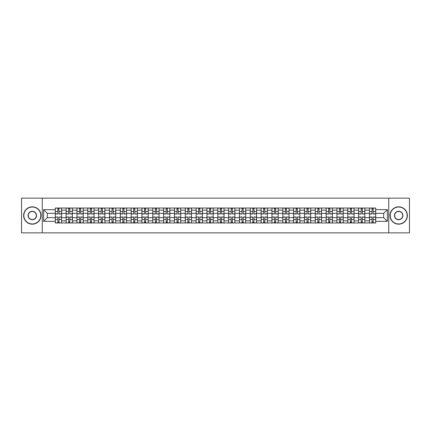 <?xml version="1.0" encoding="UTF-8"?>
<svg xmlns="http://www.w3.org/2000/svg" width="431" height="431" viewBox="0 0 431 431"><rect width="100%" height="100%" fill="white"/><g stroke="black" fill="none" stroke-linecap="round" stroke-linejoin="round"><path stroke-width="0.65" d="M388.757 232.859L409.45 232.859L409.45 198.141L21.55 198.141L21.55 232.859L388.757 232.859L388.757 198.141M66.132 222.967L66.132 210.156L61.547 210.156L61.547 222.967M61.547 210.156L61.547 208.033M66.132 210.156L66.132 208.033M72.381 208.033L72.381 222.967M76.966 222.967L76.966 208.033M83.215 208.033L83.215 222.967M87.795 222.967L87.795 208.033M94.044 208.033L94.044 222.967M98.629 222.967L98.629 208.033M104.878 208.033L104.878 222.967M109.463 222.967L109.463 208.033M115.713 208.033L115.713 222.967M120.297 222.967L120.297 208.033M126.547 208.033L126.547 222.967M131.126 222.967L131.126 208.033M137.376 208.033L137.376 222.967M141.961 222.967L141.961 208.033M148.21 208.033L148.21 222.967M152.795 222.967L152.795 208.033M159.044 208.033L159.044 222.967M163.629 222.967L163.629 208.033M169.879 208.033L169.879 222.967M174.458 222.967L174.458 208.033M180.708 208.033L180.708 222.967M185.292 222.967L185.292 208.033M191.542 208.033L191.542 222.967M196.127 222.967L196.127 208.033M202.376 208.033L202.376 222.967M206.961 222.967L206.961 208.033M213.21 208.033L213.21 222.967M217.79 222.967L217.79 208.033M224.039 208.033L224.039 222.967M228.624 222.967L228.624 208.033M234.873 208.033L234.873 222.967M239.458 222.967L239.458 208.033M245.708 208.033L245.708 222.967M250.292 222.967L250.292 208.033M256.542 208.033L256.542 222.967M261.121 222.967L261.121 208.033M267.371 208.033L267.371 222.967M271.956 222.967L271.956 208.033M278.205 208.033L278.205 222.967M282.79 222.967L282.79 208.033M289.039 208.033L289.039 222.967M293.624 222.967L293.624 208.033M299.874 208.033L299.874 222.967M304.453 222.967L304.453 208.033M310.703 208.033L310.703 222.967M315.287 222.967L315.287 208.033M321.537 208.033L321.537 222.967M326.122 222.967L326.122 208.033M332.371 208.033L332.371 222.967M336.956 222.967L336.956 208.033M343.205 208.033L343.205 222.967M347.785 222.967L347.785 208.033M354.034 208.033L354.034 222.967M358.619 222.967L358.619 208.033M364.868 208.033L364.868 222.967M369.453 222.967L369.453 208.033M369.453 217.655L364.868 217.655M358.619 217.655L354.034 217.655M347.785 217.655L343.205 217.655M336.956 217.655L332.371 217.655M326.122 217.655L321.537 217.655M315.287 217.655L310.703 217.655M304.453 217.655L299.874 217.655M293.624 217.655L289.039 217.655M282.79 217.655L278.205 217.655M271.956 217.655L267.371 217.655M261.121 217.655L256.542 217.655M250.292 217.655L245.708 217.655M239.458 217.655L234.873 217.655M228.624 217.655L224.039 217.655M217.79 217.655L213.21 217.655M206.961 217.655L202.376 217.655M196.127 217.655L191.542 217.655M185.292 217.655L180.708 217.655M174.458 217.655L169.879 217.655M163.629 217.655L159.044 217.655M152.795 217.655L148.21 217.655M141.961 217.655L137.376 217.655M131.126 217.655L126.547 217.655M120.297 217.655L115.713 217.655M109.463 217.655L104.878 217.655M98.629 217.655L94.044 217.655M87.795 217.655L83.215 217.655M76.966 217.655L72.381 217.655M66.132 217.655L61.547 217.655M369.453 213.345L364.868 213.345M358.619 213.345L354.034 213.345M347.785 213.345L343.205 213.345M336.956 213.345L332.371 213.345M326.122 213.345L321.537 213.345M315.287 213.345L310.703 213.345M304.453 213.345L299.874 213.345M293.624 213.345L289.039 213.345M282.79 213.345L278.205 213.345M271.956 213.345L267.371 213.345M261.121 213.345L256.542 213.345M250.292 213.345L245.708 213.345M239.458 213.345L234.873 213.345M228.624 213.345L224.039 213.345M217.79 213.345L213.21 213.345M206.961 213.345L202.376 213.345M196.127 213.345L191.542 213.345M185.292 213.345L180.708 213.345M174.458 213.345L169.879 213.345M163.629 213.345L159.044 213.345M152.795 213.345L148.21 213.345M141.961 213.345L137.376 213.345M131.126 213.345L126.547 213.345M120.297 213.345L115.713 213.345M109.463 213.345L104.878 213.345M98.629 213.345L94.044 213.345M87.795 213.345L83.215 213.345M76.966 213.345L72.381 213.345M66.132 213.345L61.547 213.345M47.313 217.655L55.297 217.655L55.297 213.345L47.313 213.345L47.313 217.655L43.633 221.335L43.633 209.665L55.297 209.665L55.297 213.345M375.703 213.345L375.703 217.655L383.687 217.655L383.687 213.345L375.703 213.345L375.703 208.033L55.297 208.033L55.297 209.665M375.703 209.665L387.367 209.665L387.367 221.335L375.703 221.335L375.703 217.655M55.297 217.655L55.297 222.967L375.703 222.967L375.703 221.335M55.297 221.335L43.633 221.335M42.243 232.859L42.243 198.141M59.015 221.922L57.835 221.922M57.835 209.078L59.015 209.078M69.849 221.922L68.664 221.922M68.664 209.078L69.849 209.078M80.678 221.922L79.498 221.922M79.498 209.078L80.678 209.078M91.512 221.922L90.332 221.922M90.332 209.078L91.512 209.078M102.346 221.922L101.166 221.922M101.166 209.078L102.346 209.078M113.181 221.922L111.995 221.922M111.995 209.078L113.181 209.078M124.009 221.922L122.83 221.922M122.83 209.078L124.009 209.078M134.844 221.922L133.664 221.922M133.664 209.078L134.844 209.078M145.678 221.922L144.498 221.922M144.498 209.078L145.678 209.078M156.507 221.922L155.327 221.922M155.327 209.078L156.507 209.078M167.341 221.922L166.161 221.922M166.161 209.078L167.341 209.078M178.175 221.922L176.996 221.922M176.996 209.078L178.175 209.078M189.01 221.922L187.83 221.922M187.83 209.078L189.01 209.078M199.839 221.922L198.659 221.922M198.659 209.078L199.839 209.078M210.673 221.922L209.493 221.922M209.493 209.078L210.673 209.078M221.507 221.922L220.327 221.922M220.327 209.078L221.507 209.078M232.341 221.922L231.161 221.922M231.161 209.078L232.341 209.078M243.17 221.922L241.99 221.922M241.99 209.078L243.17 209.078M254.004 221.922L252.825 221.922M252.825 209.078L254.004 209.078M264.839 221.922L263.659 221.922M263.659 209.078L264.839 209.078M275.673 221.922L274.493 221.922M274.493 209.078L275.673 209.078M286.502 221.922L285.322 221.922M285.322 209.078L286.502 209.078M297.336 221.922L296.156 221.922M296.156 209.078L297.336 209.078M308.17 221.922L306.991 221.922M306.991 209.078L308.17 209.078M319.005 221.922L317.819 221.922M317.819 209.078L319.005 209.078M329.834 221.922L328.654 221.922M328.654 209.078L329.834 209.078M340.668 221.922L339.488 221.922M339.488 209.078L340.668 209.078M351.502 221.922L350.322 221.922M350.322 209.078L351.502 209.078M362.336 221.922L361.151 221.922M361.151 209.078L362.336 209.078M373.165 221.922L371.985 221.922M371.985 209.078L373.165 209.078M43.633 209.665L47.313 213.345M383.687 217.655L387.367 221.335M383.687 213.345L387.367 209.665M59.015 214.008L59.015 208.103L61.514 208.103L61.514 214.008L59.015 214.008M57.835 209.008L59.015 209.008M60.022 208.103L55.335 208.103L55.335 214.008L57.835 214.008L57.835 208.103L56.827 208.103M57.835 216.992L57.835 222.897L55.335 222.897L55.335 216.992L57.835 216.992M59.015 221.992L57.835 221.992M56.827 222.897L61.514 222.897L61.514 216.992L59.015 216.992L59.015 222.897L60.022 222.897M69.849 214.008L69.849 208.103L72.349 208.103L72.349 214.008L69.849 214.008M68.664 209.008L69.849 209.008M70.851 208.103L66.164 208.103L66.164 214.008L68.664 214.008L68.664 208.103L67.662 208.103M80.678 214.008L80.678 208.103L83.178 208.103L83.178 214.008L80.678 214.008M79.498 209.008L80.678 209.008M81.685 208.103L76.998 208.103L76.998 214.008L79.498 214.008L79.498 208.103L78.49 208.103M68.664 216.992L68.664 222.897L66.164 222.897L66.164 216.992L68.664 216.992M69.849 221.992L68.664 221.992M67.662 222.897L72.349 222.897L72.349 216.992L69.849 216.992L69.849 222.897L70.851 222.897M79.498 216.992L79.498 222.897L76.998 222.897L76.998 216.992L79.498 216.992M80.678 221.992L79.498 221.992M78.49 222.897L83.178 222.897L83.178 216.992L80.678 216.992L80.678 222.897L81.685 222.897M32.314 223.975A8.475 8.475 0 0 0 40.783 215.5A8.475 8.475 0 0 0 32.314 207.025A8.475 8.475 0 0 0 23.84 215.5A8.475 8.475 0 0 0 32.314 223.975M32.314 206.821A8.679 8.679 0 0 1 40.993 215.5A8.679 8.679 0 0 1 32.314 224.179A8.679 8.679 0 0 1 23.635 215.5A8.679 8.679 0 0 1 32.314 206.821M32.314 219.735A4.235 4.235 0 0 1 28.08 215.5A4.235 4.235 0 0 1 32.314 211.265A4.235 4.235 0 0 1 36.549 215.5A4.235 4.235 0 0 1 32.314 219.735M32.314 211.47A4.03 4.03 0 0 0 28.284 215.5A4.03 4.03 0 0 0 32.314 219.53A4.03 4.03 0 0 0 36.339 215.5A4.03 4.03 0 0 0 32.314 211.47M398.686 223.975A8.475 8.475 0 0 0 407.16 215.5A8.475 8.475 0 0 0 398.686 207.025A8.475 8.475 0 0 0 390.217 215.5A8.475 8.475 0 0 0 398.686 223.975M398.686 206.821A8.679 8.679 0 0 1 407.365 215.5A8.679 8.679 0 0 1 398.686 224.179A8.679 8.679 0 0 1 390.007 215.5A8.679 8.679 0 0 1 398.686 206.821M398.686 219.735A4.235 4.235 0 0 1 394.451 215.5A4.235 4.235 0 0 1 398.686 211.265A4.235 4.235 0 0 1 402.92 215.5A4.235 4.235 0 0 1 398.686 219.735M398.686 211.47A4.03 4.03 0 0 0 394.661 215.5A4.03 4.03 0 0 0 398.686 219.53A4.03 4.03 0 0 0 402.716 215.5A4.03 4.03 0 0 0 398.686 211.47M91.512 214.008L91.512 208.103L94.012 208.103L94.012 214.008L91.512 214.008M90.332 209.008L91.512 209.008M92.52 208.103L87.832 208.103L87.832 214.008L90.332 214.008L90.332 208.103L89.325 208.103M102.346 214.008L102.346 208.103L104.846 208.103L104.846 214.008L102.346 214.008M101.166 209.008L102.346 209.008M103.354 208.103L98.667 208.103L98.667 214.008L101.166 214.008L101.166 208.103L100.159 208.103M113.181 214.008L113.181 208.103L115.68 208.103L115.68 214.008L113.181 214.008M111.995 209.008L113.181 209.008M114.183 208.103L109.496 208.103L109.496 214.008L111.995 214.008L111.995 208.103L110.993 208.103M90.332 216.992L90.332 222.897L87.832 222.897L87.832 216.992L90.332 216.992M91.512 221.992L90.332 221.992M89.325 222.897L94.012 222.897L94.012 216.992L91.512 216.992L91.512 222.897L92.52 222.897M101.166 216.992L101.166 222.897L98.667 222.897L98.667 216.992L101.166 216.992M102.346 221.992L101.166 221.992M100.159 222.897L104.846 222.897L104.846 216.992L102.346 216.992L102.346 222.897L103.354 222.897M111.995 216.992L111.995 222.897L109.496 222.897L109.496 216.992L111.995 216.992M113.181 221.992L111.995 221.992M110.993 222.897L115.68 222.897L115.68 216.992L113.181 216.992L113.181 222.897L114.183 222.897M122.83 216.992L122.83 222.897L120.33 222.897L120.33 216.992L122.83 216.992M124.009 221.992L122.83 221.992M121.822 222.897L126.509 222.897L126.509 216.992L124.009 216.992L124.009 222.897L125.017 222.897M133.664 216.992L133.664 222.897L131.164 222.897L131.164 216.992L133.664 216.992M134.844 221.992L133.664 221.992M132.656 222.897L137.344 222.897L137.344 216.992L134.844 216.992L134.844 222.897L135.851 222.897M144.498 216.992L144.498 222.897L141.998 222.897L141.998 216.992L144.498 216.992M145.678 221.992L144.498 221.992M143.491 222.897L148.178 222.897L148.178 216.992L145.678 216.992L145.678 222.897L146.685 222.897M155.327 216.992L155.327 222.897L152.827 222.897L152.827 216.992L155.327 216.992M156.507 221.992L155.327 221.992M154.32 222.897L159.012 222.897L159.012 216.992L156.507 216.992L156.507 222.897L157.514 222.897M166.161 216.992L166.161 222.897L163.661 222.897L163.661 216.992L166.161 216.992M167.341 221.992L166.161 221.992M165.154 222.897L169.841 222.897L169.841 216.992L167.341 216.992L167.341 222.897L168.349 222.897M176.996 216.992L176.996 222.897L174.496 222.897L174.496 216.992L176.996 216.992M178.175 221.992L176.996 221.992M175.988 222.897L180.675 222.897L180.675 216.992L178.175 216.992L178.175 222.897L179.183 222.897M187.83 216.992L187.83 222.897L185.33 222.897L185.33 216.992L187.83 216.992M189.01 221.992L187.83 221.992M186.822 222.897L191.509 222.897L191.509 216.992L189.01 216.992L189.01 222.897L190.017 222.897M198.659 216.992L198.659 222.897L196.159 222.897L196.159 216.992L198.659 216.992M199.839 221.992L198.659 221.992M197.651 222.897L202.338 222.897L202.338 216.992L199.839 216.992L199.839 222.897L200.846 222.897M209.493 216.992L209.493 222.897L206.993 222.897L206.993 216.992L209.493 216.992M210.673 221.992L209.493 221.992M208.485 222.897L213.173 222.897L213.173 216.992L210.673 216.992L210.673 222.897L211.68 222.897M220.327 216.992L220.327 222.897L217.827 222.897L217.827 216.992L220.327 216.992M221.507 221.992L220.327 221.992M219.32 222.897L224.007 222.897L224.007 216.992L221.507 216.992L221.507 222.897L222.515 222.897M231.161 216.992L231.161 222.897L228.662 222.897L228.662 216.992L231.161 216.992M232.341 221.992L231.161 221.992M230.154 222.897L234.841 222.897L234.841 216.992L232.341 216.992L232.341 222.897L233.349 222.897M241.99 216.992L241.99 222.897L239.491 222.897L239.491 216.992L241.99 216.992M243.17 221.992L241.99 221.992M240.983 222.897L245.67 222.897L245.67 216.992L243.17 216.992L243.17 222.897L244.178 222.897M252.825 216.992L252.825 222.897L250.325 222.897L250.325 216.992L252.825 216.992M254.004 221.992L252.825 221.992M251.817 222.897L256.504 222.897L256.504 216.992L254.004 216.992L254.004 222.897L255.012 222.897M263.659 216.992L263.659 222.897L261.159 222.897L261.159 216.992L263.659 216.992M264.839 221.992L263.659 221.992M262.651 222.897L267.339 222.897L267.339 216.992L264.839 216.992L264.839 222.897L265.846 222.897M274.493 216.992L274.493 222.897L271.988 222.897L271.988 216.992L274.493 216.992M275.673 221.992L274.493 221.992M273.486 222.897L278.173 222.897L278.173 216.992L275.673 216.992L275.673 222.897L276.68 222.897M285.322 216.992L285.322 222.897L282.822 222.897L282.822 216.992L285.322 216.992M286.502 221.992L285.322 221.992M284.315 222.897L289.002 222.897L289.002 216.992L286.502 216.992L286.502 222.897L287.509 222.897M124.009 214.008L124.009 208.103L126.509 208.103L126.509 214.008L124.009 214.008M122.83 209.008L124.009 209.008M125.017 208.103L120.33 208.103L120.33 214.008L122.83 214.008L122.83 208.103L121.822 208.103M134.844 214.008L134.844 208.103L137.344 208.103L137.344 214.008L134.844 214.008M133.664 209.008L134.844 209.008M135.851 208.103L131.164 208.103L131.164 214.008L133.664 214.008L133.664 208.103L132.656 208.103M145.678 214.008L145.678 208.103L148.178 208.103L148.178 214.008L145.678 214.008M144.498 209.008L145.678 209.008M146.685 208.103L141.998 208.103L141.998 214.008L144.498 214.008L144.498 208.103L143.491 208.103M156.507 214.008L156.507 208.103L159.012 208.103L159.012 214.008L156.507 214.008M155.327 209.008L156.507 209.008M157.514 208.103L152.827 208.103L152.827 214.008L155.327 214.008L155.327 208.103L154.32 208.103M167.341 214.008L167.341 208.103L169.841 208.103L169.841 214.008L167.341 214.008M166.161 209.008L167.341 209.008M168.349 208.103L163.661 208.103L163.661 214.008L166.161 214.008L166.161 208.103L165.154 208.103M178.175 214.008L178.175 208.103L180.675 208.103L180.675 214.008L178.175 214.008M176.996 209.008L178.175 209.008M179.183 208.103L174.496 208.103L174.496 214.008L176.996 214.008L176.996 208.103L175.988 208.103M189.01 214.008L189.01 208.103L191.509 208.103L191.509 214.008L189.01 214.008M187.83 209.008L189.01 209.008M190.017 208.103L185.33 208.103L185.33 214.008L187.83 214.008L187.83 208.103L186.822 208.103M199.839 214.008L199.839 208.103L202.338 208.103L202.338 214.008L199.839 214.008M198.659 209.008L199.839 209.008M200.846 208.103L196.159 208.103L196.159 214.008L198.659 214.008L198.659 208.103L197.651 208.103M210.673 214.008L210.673 208.103L213.173 208.103L213.173 214.008L210.673 214.008M209.493 209.008L210.673 209.008M211.68 208.103L206.993 208.103L206.993 214.008L209.493 214.008L209.493 208.103L208.485 208.103M221.507 214.008L221.507 208.103L224.007 208.103L224.007 214.008L221.507 214.008M220.327 209.008L221.507 209.008M222.515 208.103L217.827 208.103L217.827 214.008L220.327 214.008L220.327 208.103L219.32 208.103M232.341 214.008L232.341 208.103L234.841 208.103L234.841 214.008L232.341 214.008M231.161 209.008L232.341 209.008M233.349 208.103L228.662 208.103L228.662 214.008L231.161 214.008L231.161 208.103L230.154 208.103M243.17 214.008L243.17 208.103L245.67 208.103L245.67 214.008L243.17 214.008M241.99 209.008L243.17 209.008M244.178 208.103L239.491 208.103L239.491 214.008L241.99 214.008L241.99 208.103L240.983 208.103M254.004 214.008L254.004 208.103L256.504 208.103L256.504 214.008L254.004 214.008M252.825 209.008L254.004 209.008M255.012 208.103L250.325 208.103L250.325 214.008L252.825 214.008L252.825 208.103L251.817 208.103M264.839 214.008L264.839 208.103L267.339 208.103L267.339 214.008L264.839 214.008M263.659 209.008L264.839 209.008M265.846 208.103L261.159 208.103L261.159 214.008L263.659 214.008L263.659 208.103L262.651 208.103M275.673 214.008L275.673 208.103L278.173 208.103L278.173 214.008L275.673 214.008M274.493 209.008L275.673 209.008M276.68 208.103L271.988 208.103L271.988 214.008L274.493 214.008L274.493 208.103L273.486 208.103M286.502 214.008L286.502 208.103L289.002 208.103L289.002 214.008L286.502 214.008M285.322 209.008L286.502 209.008M287.509 208.103L282.822 208.103L282.822 214.008L285.322 214.008L285.322 208.103L284.315 208.103M297.336 214.008L297.336 208.103L299.836 208.103L299.836 214.008L297.336 214.008M296.156 209.008L297.336 209.008M298.344 208.103L293.656 208.103L293.656 214.008L296.156 214.008L296.156 208.103L295.149 208.103M308.17 214.008L308.17 208.103L310.67 208.103L310.67 214.008L308.17 214.008M306.991 209.008L308.17 209.008M309.178 208.103L304.491 208.103L304.491 214.008L306.991 214.008L306.991 208.103L305.983 208.103M319.005 214.008L319.005 208.103L321.504 208.103L321.504 214.008L319.005 214.008M317.819 209.008L319.005 209.008M320.007 208.103L315.32 208.103L315.32 214.008L317.819 214.008L317.819 208.103L316.817 208.103M329.834 214.008L329.834 208.103L332.333 208.103L332.333 214.008L329.834 214.008M328.654 209.008L329.834 209.008M330.841 208.103L326.154 208.103L326.154 214.008L328.654 214.008L328.654 208.103L327.646 208.103M296.156 216.992L296.156 222.897L293.656 222.897L293.656 216.992L296.156 216.992M297.336 221.992L296.156 221.992M295.149 222.897L299.836 222.897L299.836 216.992L297.336 216.992L297.336 222.897L298.344 222.897M306.991 216.992L306.991 222.897L304.491 222.897L304.491 216.992L306.991 216.992M308.17 221.992L306.991 221.992M305.983 222.897L310.67 222.897L310.67 216.992L308.17 216.992L308.17 222.897L309.178 222.897M317.819 216.992L317.819 222.897L315.32 222.897L315.32 216.992L317.819 216.992M319.005 221.992L317.819 221.992M316.817 222.897L321.504 222.897L321.504 216.992L319.005 216.992L319.005 222.897L320.007 222.897M328.654 216.992L328.654 222.897L326.154 222.897L326.154 216.992L328.654 216.992M329.834 221.992L328.654 221.992M327.646 222.897L332.333 222.897L332.333 216.992L329.834 216.992L329.834 222.897L330.841 222.897M340.668 214.008L340.668 208.103L343.168 208.103L343.168 214.008L340.668 214.008M339.488 209.008L340.668 209.008M341.675 208.103L336.988 208.103L336.988 214.008L339.488 214.008L339.488 208.103L338.48 208.103M339.488 216.992L339.488 222.897L336.988 222.897L336.988 216.992L339.488 216.992M340.668 221.992L339.488 221.992M338.48 222.897L343.168 222.897L343.168 216.992L340.668 216.992L340.668 222.897L341.675 222.897M351.502 214.008L351.502 208.103L354.002 208.103L354.002 214.008L351.502 214.008M350.322 209.008L351.502 209.008M352.51 208.103L347.822 208.103L347.822 214.008L350.322 214.008L350.322 208.103L349.315 208.103M350.322 216.992L350.322 222.897L347.822 222.897L347.822 216.992L350.322 216.992M351.502 221.992L350.322 221.992M349.315 222.897L354.002 222.897L354.002 216.992L351.502 216.992L351.502 222.897L352.51 222.897M362.336 214.008L362.336 208.103L364.836 208.103L364.836 214.008L362.336 214.008M361.151 209.008L362.336 209.008M363.338 208.103L358.651 208.103L358.651 214.008L361.151 214.008L361.151 208.103L360.149 208.103M361.151 216.992L361.151 222.897L358.651 222.897L358.651 216.992L361.151 216.992M362.336 221.992L361.151 221.992M360.149 222.897L364.836 222.897L364.836 216.992L362.336 216.992L362.336 222.897L363.338 222.897M373.165 214.008L373.165 208.103L375.665 208.103L375.665 214.008L373.165 214.008M371.985 209.008L373.165 209.008M374.173 208.103L369.486 208.103L369.486 214.008L371.985 214.008L371.985 208.103L370.978 208.103M371.985 216.992L371.985 222.897L369.486 222.897L369.486 216.992L371.985 216.992M373.165 221.992L371.985 221.992M370.978 222.897L375.665 222.897L375.665 216.992L373.165 216.992L373.165 222.897L374.173 222.897M358.619 210.156L354.034 210.156M347.785 210.156L343.205 210.156M336.956 210.156L332.371 210.156M326.122 210.156L321.537 210.156M315.287 210.156L310.703 210.156M304.453 210.156L299.874 210.156M293.624 210.156L289.039 210.156M282.79 210.156L278.205 210.156M271.956 210.156L267.371 210.156M261.121 210.156L256.542 210.156M250.292 210.156L245.708 210.156M239.458 210.156L234.873 210.156M228.624 210.156L224.039 210.156M217.79 210.156L213.21 210.156M206.961 210.156L202.376 210.156M196.127 210.156L191.542 210.156M185.292 210.156L180.708 210.156M174.458 210.156L169.879 210.156M163.629 210.156L159.044 210.156M152.795 210.156L148.21 210.156M141.961 210.156L137.376 210.156M131.126 210.156L126.547 210.156M120.297 210.156L115.713 210.156M109.463 210.156L104.878 210.156M98.629 210.156L94.044 210.156M87.795 210.156L83.215 210.156M76.966 210.156L72.381 210.156M369.453 210.156L364.868 210.156M358.619 220.844L354.034 220.844M347.785 220.844L343.205 220.844M336.956 220.844L332.371 220.844M326.122 220.844L321.537 220.844M315.287 220.844L310.703 220.844M304.453 220.844L299.874 220.844M293.624 220.844L289.039 220.844M282.79 220.844L278.205 220.844M271.956 220.844L267.371 220.844M261.121 220.844L256.542 220.844M250.292 220.844L245.708 220.844M239.458 220.844L234.873 220.844M228.624 220.844L224.039 220.844M217.79 220.844L213.21 220.844M206.961 220.844L202.376 220.844M196.127 220.844L191.542 220.844M185.292 220.844L180.708 220.844M174.458 220.844L169.879 220.844M163.629 220.844L159.044 220.844M152.795 220.844L148.21 220.844M141.961 220.844L137.376 220.844M131.126 220.844L126.547 220.844M120.297 220.844L115.713 220.844M109.463 220.844L104.878 220.844M98.629 220.844L94.044 220.844M87.795 220.844L83.215 220.844M76.966 220.844L72.381 220.844M66.132 220.844L61.547 220.844M369.453 220.844L364.868 220.844M59.015 213.862L61.514 213.862M59.015 211.513L61.514 211.513M55.335 213.862L57.835 213.862M55.335 211.513L57.835 211.513M57.835 217.138L55.335 217.138M57.835 219.487L55.335 219.487M61.514 217.138L59.015 217.138M61.514 219.487L59.015 219.487M69.849 213.862L72.349 213.862M69.849 211.513L72.349 211.513M66.164 213.862L68.664 213.862M66.164 211.513L68.664 211.513M80.678 213.862L83.178 213.862M80.678 211.513L83.178 211.513M76.998 213.862L79.498 213.862M76.998 211.513L79.498 211.513M68.664 217.138L66.164 217.138M68.664 219.487L66.164 219.487M72.349 217.138L69.849 217.138M72.349 219.487L69.849 219.487M79.498 217.138L76.998 217.138M79.498 219.487L76.998 219.487M83.178 217.138L80.678 217.138M83.178 219.487L80.678 219.487M91.512 213.862L94.012 213.862M91.512 211.513L94.012 211.513M87.832 213.862L90.332 213.862M87.832 211.513L90.332 211.513M102.346 213.862L104.846 213.862M102.346 211.513L104.846 211.513M98.667 213.862L101.166 213.862M98.667 211.513L101.166 211.513M113.181 213.862L115.68 213.862M113.181 211.513L115.68 211.513M109.496 213.862L111.995 213.862M109.496 211.513L111.995 211.513M90.332 217.138L87.832 217.138M90.332 219.487L87.832 219.487M94.012 217.138L91.512 217.138M94.012 219.487L91.512 219.487M101.166 217.138L98.667 217.138M101.166 219.487L98.667 219.487M104.846 217.138L102.346 217.138M104.846 219.487L102.346 219.487M111.995 217.138L109.496 217.138M111.995 219.487L109.496 219.487M115.68 217.138L113.181 217.138M115.68 219.487L113.181 219.487M122.83 217.138L120.33 217.138M122.83 219.487L120.33 219.487M126.509 217.138L124.009 217.138M126.509 219.487L124.009 219.487M133.664 217.138L131.164 217.138M133.664 219.487L131.164 219.487M137.344 217.138L134.844 217.138M137.344 219.487L134.844 219.487M144.498 217.138L141.998 217.138M144.498 219.487L141.998 219.487M148.178 217.138L145.678 217.138M148.178 219.487L145.678 219.487M155.327 217.138L152.827 217.138M155.327 219.487L152.827 219.487M159.012 217.138L156.507 217.138M159.012 219.487L156.507 219.487M166.161 217.138L163.661 217.138M166.161 219.487L163.661 219.487M169.841 217.138L167.341 217.138M169.841 219.487L167.341 219.487M176.996 217.138L174.496 217.138M176.996 219.487L174.496 219.487M180.675 217.138L178.175 217.138M180.675 219.487L178.175 219.487M187.83 217.138L185.33 217.138M187.83 219.487L185.33 219.487M191.509 217.138L189.01 217.138M191.509 219.487L189.01 219.487M198.659 217.138L196.159 217.138M198.659 219.487L196.159 219.487M202.338 217.138L199.839 217.138M202.338 219.487L199.839 219.487M209.493 217.138L206.993 217.138M209.493 219.487L206.993 219.487M213.173 217.138L210.673 217.138M213.173 219.487L210.673 219.487M220.327 217.138L217.827 217.138M220.327 219.487L217.827 219.487M224.007 217.138L221.507 217.138M224.007 219.487L221.507 219.487M231.161 217.138L228.662 217.138M231.161 219.487L228.662 219.487M234.841 217.138L232.341 217.138M234.841 219.487L232.341 219.487M241.99 217.138L239.491 217.138M241.99 219.487L239.491 219.487M245.67 217.138L243.17 217.138M245.67 219.487L243.17 219.487M252.825 217.138L250.325 217.138M252.825 219.487L250.325 219.487M256.504 217.138L254.004 217.138M256.504 219.487L254.004 219.487M263.659 217.138L261.159 217.138M263.659 219.487L261.159 219.487M267.339 217.138L264.839 217.138M267.339 219.487L264.839 219.487M274.493 217.138L271.988 217.138M274.493 219.487L271.988 219.487M278.173 217.138L275.673 217.138M278.173 219.487L275.673 219.487M285.322 217.138L282.822 217.138M285.322 219.487L282.822 219.487M289.002 217.138L286.502 217.138M289.002 219.487L286.502 219.487M124.009 213.862L126.509 213.862M124.009 211.513L126.509 211.513M120.33 213.862L122.83 213.862M120.33 211.513L122.83 211.513M134.844 213.862L137.344 213.862M134.844 211.513L137.344 211.513M131.164 213.862L133.664 213.862M131.164 211.513L133.664 211.513M145.678 213.862L148.178 213.862M145.678 211.513L148.178 211.513M141.998 213.862L144.498 213.862M141.998 211.513L144.498 211.513M156.507 213.862L159.012 213.862M156.507 211.513L159.012 211.513M152.827 213.862L155.327 213.862M152.827 211.513L155.327 211.513M167.341 213.862L169.841 213.862M167.341 211.513L169.841 211.513M163.661 213.862L166.161 213.862M163.661 211.513L166.161 211.513M178.175 213.862L180.675 213.862M178.175 211.513L180.675 211.513M174.496 213.862L176.996 213.862M174.496 211.513L176.996 211.513M189.01 213.862L191.509 213.862M189.01 211.513L191.509 211.513M185.33 213.862L187.83 213.862M185.33 211.513L187.83 211.513M199.839 213.862L202.338 213.862M199.839 211.513L202.338 211.513M196.159 213.862L198.659 213.862M196.159 211.513L198.659 211.513M210.673 213.862L213.173 213.862M210.673 211.513L213.173 211.513M206.993 213.862L209.493 213.862M206.993 211.513L209.493 211.513M221.507 213.862L224.007 213.862M221.507 211.513L224.007 211.513M217.827 213.862L220.327 213.862M217.827 211.513L220.327 211.513M232.341 213.862L234.841 213.862M232.341 211.513L234.841 211.513M228.662 213.862L231.161 213.862M228.662 211.513L231.161 211.513M243.17 213.862L245.67 213.862M243.17 211.513L245.67 211.513M239.491 213.862L241.99 213.862M239.491 211.513L241.99 211.513M254.004 213.862L256.504 213.862M254.004 211.513L256.504 211.513M250.325 213.862L252.825 213.862M250.325 211.513L252.825 211.513M264.839 213.862L267.339 213.862M264.839 211.513L267.339 211.513M261.159 213.862L263.659 213.862M261.159 211.513L263.659 211.513M275.673 213.862L278.173 213.862M275.673 211.513L278.173 211.513M271.988 213.862L274.493 213.862M271.988 211.513L274.493 211.513M286.502 213.862L289.002 213.862M286.502 211.513L289.002 211.513M282.822 213.862L285.322 213.862M282.822 211.513L285.322 211.513M297.336 213.862L299.836 213.862M297.336 211.513L299.836 211.513M293.656 213.862L296.156 213.862M293.656 211.513L296.156 211.513M308.17 213.862L310.67 213.862M308.17 211.513L310.67 211.513M304.491 213.862L306.991 213.862M304.491 211.513L306.991 211.513M319.005 213.862L321.504 213.862M319.005 211.513L321.504 211.513M315.32 213.862L317.819 213.862M315.32 211.513L317.819 211.513M329.834 213.862L332.333 213.862M329.834 211.513L332.333 211.513M326.154 213.862L328.654 213.862M326.154 211.513L328.654 211.513M296.156 217.138L293.656 217.138M296.156 219.487L293.656 219.487M299.836 217.138L297.336 217.138M299.836 219.487L297.336 219.487M306.991 217.138L304.491 217.138M306.991 219.487L304.491 219.487M310.67 217.138L308.17 217.138M310.67 219.487L308.17 219.487M317.819 217.138L315.32 217.138M317.819 219.487L315.32 219.487M321.504 217.138L319.005 217.138M321.504 219.487L319.005 219.487M328.654 217.138L326.154 217.138M328.654 219.487L326.154 219.487M332.333 217.138L329.834 217.138M332.333 219.487L329.834 219.487M340.668 213.862L343.168 213.862M340.668 211.513L343.168 211.513M336.988 213.862L339.488 213.862M336.988 211.513L339.488 211.513M339.488 217.138L336.988 217.138M339.488 219.487L336.988 219.487M343.168 217.138L340.668 217.138M343.168 219.487L340.668 219.487M351.502 213.862L354.002 213.862M351.502 211.513L354.002 211.513M347.822 213.862L350.322 213.862M347.822 211.513L350.322 211.513M350.322 217.138L347.822 217.138M350.322 219.487L347.822 219.487M354.002 217.138L351.502 217.138M354.002 219.487L351.502 219.487M362.336 213.862L364.836 213.862M362.336 211.513L364.836 211.513M358.651 213.862L361.151 213.862M358.651 211.513L361.151 211.513M361.151 217.138L358.651 217.138M361.151 219.487L358.651 219.487M364.836 217.138L362.336 217.138M364.836 219.487L362.336 219.487M373.165 213.862L375.665 213.862M373.165 211.513L375.665 211.513M369.486 213.862L371.985 213.862M369.486 211.513L371.985 211.513M371.985 217.138L369.486 217.138M371.985 219.487L369.486 219.487M375.665 217.138L373.165 217.138M375.665 219.487L373.165 219.487"/></g></svg>
